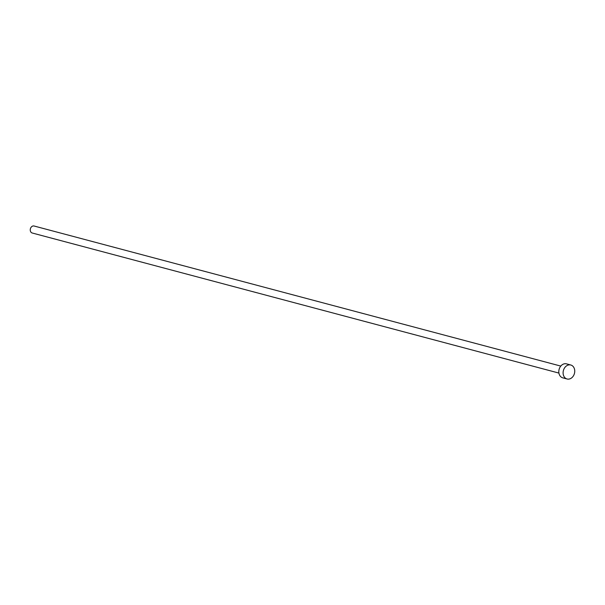 <?xml version="1.0" encoding="UTF-8"?>
<svg xmlns="http://www.w3.org/2000/svg" width="605" height="605" viewBox="0 0 605 605"><rect width="100%" height="100%" fill="white"/><g stroke="black" fill="none" stroke-linecap="round" stroke-linejoin="round"><path stroke-width="0.91" d="M558.922 373.081L32.231 233.008A3.615 2.859 -75.1 0 1 30.25 230.036A3.615 2.859 -75.1 0 1 34.092 226.013L560.782 366.085M567.059 378.987L562.779 377.845A7.237 5.717 -75.1 0 1 558.808 371.901A7.237 5.717 -75.1 0 1 566.499 363.862L570.78 365.004A7.237 5.717 -75.1 0 1 574.75 370.948A7.237 5.717 -75.1 0 1 567.059 378.987A7.237 5.717 -75.1 0 1 563.096 373.043A7.237 5.717 -75.1 0 1 570.78 365.004"/></g></svg>

